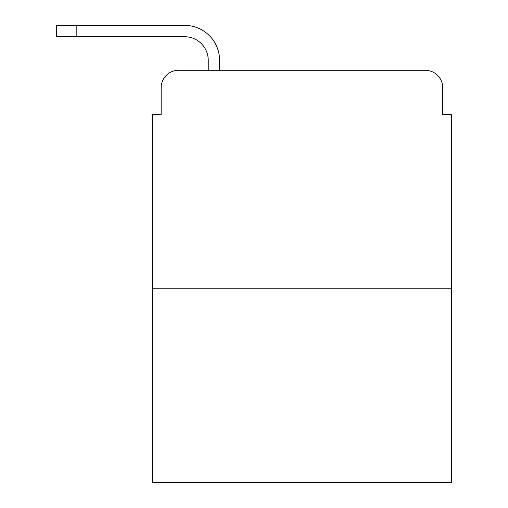 <?xml version="1.0" encoding="UTF-8"?>
<svg xmlns="http://www.w3.org/2000/svg" width="508" height="508" viewBox="0 0 508 508"><rect width="100%" height="100%" fill="white"/><g stroke="black" fill="none" stroke-linecap="round" stroke-linejoin="round"><path stroke-width="0.76" d="M161.163 87.725L161.163 114.751L161.163 87.725A17.431 17.431 0 0 1 178.6 70.294L208.236 70.294L208.236 60.268A23.533 23.533 0 0 0 184.702 36.735L56.566 36.735L56.566 25.4L184.702 25.4A34.868 34.868 0 0 1 219.57 60.268L219.57 70.294L233.953 70.294M451.434 288.214L152.451 288.214L152.451 482.6L451.434 482.6L451.434 114.751L442.722 114.751L442.722 87.725A17.431 17.431 0 0 0 425.285 70.294L178.6 70.294M152.451 288.214L152.451 114.751L161.163 114.751M369.932 70.294L425.285 70.294M442.722 114.751L442.722 87.725M208.236 60.268A23.533 23.533 0 0 0 184.702 36.735A23.533 23.533 0 0 1 208.236 60.268A23.533 23.533 0 0 0 184.702 36.735A23.533 23.533 0 0 1 208.236 60.268A23.533 23.533 0 0 0 184.702 36.735M76.175 36.735L76.175 25.4L184.702 25.4"/></g></svg>
